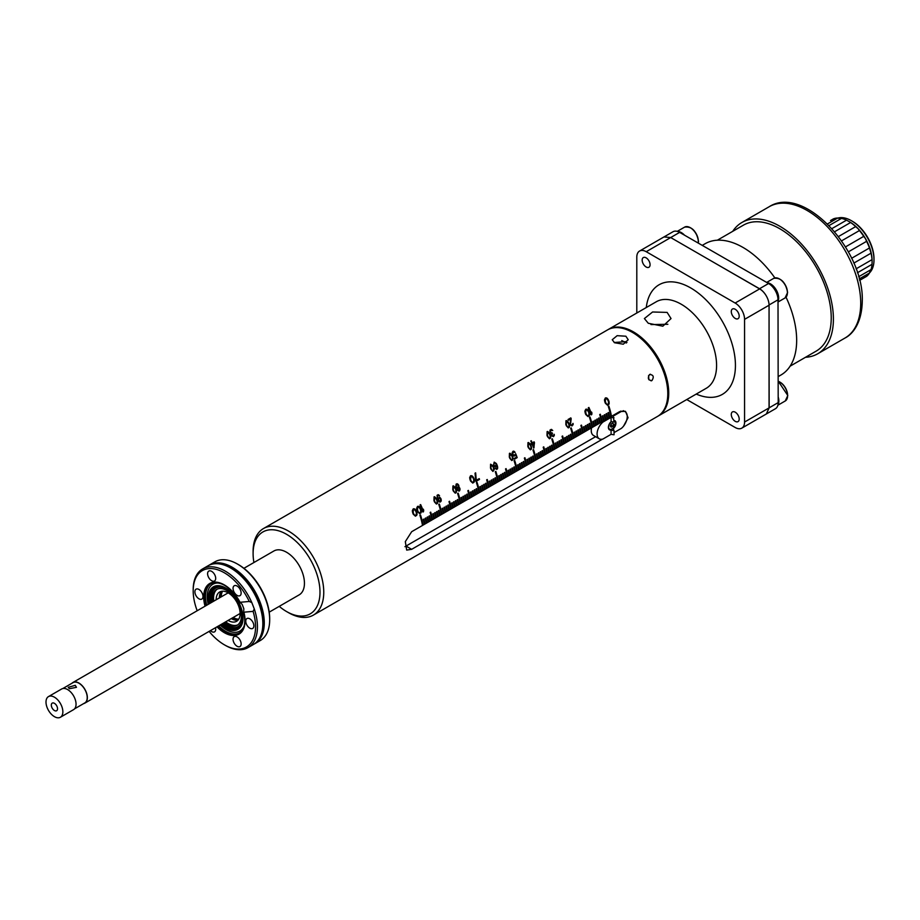 <?xml version="1.0" encoding="UTF-8"?>
<svg xmlns="http://www.w3.org/2000/svg" width="920" height="920" viewBox="0 0 920 920"><rect width="100%" height="100%" fill="white"/><g stroke="black" fill="none" stroke-linecap="round" stroke-linejoin="round"><path stroke-width="1.38" d="M494.143 468.981L494.212 469.66L493.982 468.993M667.793 393.599L667.793 392.506A48.622 28.071 -120 0 0 633.408 332.959L632.466 332.407A49.956 28.842 60 0 1 667.793 393.599A49.956 28.842 60 0 1 657.443 416.472L313.409 615.089A49.956 28.842 -120 0 0 316.457 563.178A49.956 28.842 -120 0 0 270.767 526.297A49.956 28.842 60 0 0 263.453 528.563A49.956 28.842 60 0 0 253.103 551.436L253.103 553.61A47.3 27.301 -120 0 0 253.92 562.522M625.865 336.214L628.21 339.744L623.288 344.195L614.56 342.746L612.226 339.744L617.147 335.673L625.865 336.214M313.409 615.089A49.956 28.842 -120 0 1 306.096 617.355A49.956 28.842 60 0 1 288.431 612.616L286.545 611.535A47.3 27.301 -120 0 0 303.266 616.009A47.3 27.301 60 0 0 315.514 570.331A47.3 27.301 60 0 0 269.825 529.816A47.3 27.301 -120 0 0 253.103 553.61M602.462 439.162L411.666 549.32L406.686 550.091L405.317 541.639L411.666 531.702L422.498 525.447A49.956 28.842 -120 0 0 419.911 515.246L420.474 514.924A49.956 28.842 60 0 1 423.062 525.113L424.384 524.354A49.956 28.842 -120 0 0 423.327 519.397L423.89 519.064A49.956 28.842 60 0 1 424.948 524.032L426.27 523.261A49.956 28.842 -120 0 0 425.212 518.305L425.776 517.983A49.956 28.842 60 0 1 426.834 522.939L428.145 522.18A49.956 28.842 -120 0 0 427.098 517.224L427.662 516.89A49.956 28.842 60 0 1 428.72 521.858L430.031 521.088A49.956 28.842 -120 0 0 428.973 516.131L429.548 515.809A49.956 28.842 60 0 1 430.594 520.766L431.917 520.007A49.956 28.842 -120 0 0 430.157 512.463L430.721 512.141A49.956 28.842 60 0 1 432.48 519.673L433.803 518.914A49.956 28.842 -120 0 0 432.745 513.958L433.308 513.625A49.956 28.842 60 0 1 434.366 518.592L435.689 517.833A49.956 28.842 -120 0 0 434.631 512.865L435.194 512.543A49.956 28.842 60 0 1 436.252 517.5L437.575 516.741A49.956 28.842 -120 0 0 436.517 511.784L437.08 511.451A49.956 28.842 60 0 1 438.138 516.419L439.449 515.648A49.956 28.842 -120 0 0 438.403 510.692L438.966 510.37A49.956 28.842 60 0 1 440.024 515.327L441.335 514.567A49.956 28.842 -120 0 0 438.748 504.367L439.311 504.045A49.956 28.842 60 0 1 441.899 514.234L443.221 513.475A49.956 28.842 -120 0 0 442.163 508.518L442.727 508.185A49.956 28.842 60 0 1 443.785 513.153L445.107 512.394A49.956 28.842 -120 0 0 444.049 507.426L444.613 507.104A49.956 28.842 60 0 1 445.671 512.06L446.993 511.301A49.956 28.842 -120 0 0 445.935 506.345L446.499 506.011A49.956 28.842 60 0 1 447.557 510.979L448.879 510.209A49.956 28.842 -120 0 0 447.822 505.252L448.385 504.93A49.956 28.842 60 0 1 449.443 509.887L450.754 509.128A49.956 28.842 -120 0 0 449.006 501.584L449.569 501.262A49.956 28.842 60 0 1 451.329 508.794L452.64 508.035A49.956 28.842 -120 0 0 451.582 503.079L452.157 502.757A49.956 28.842 60 0 1 453.203 507.713L454.526 506.954A49.956 28.842 -120 0 0 453.468 501.986L454.031 501.664A49.956 28.842 60 0 1 455.089 506.621L456.412 505.862A49.956 28.842 -120 0 0 455.354 500.905L455.917 500.572A49.956 28.842 60 0 1 456.975 505.54L458.298 504.769A49.956 28.842 -120 0 0 457.24 499.813L457.803 499.491A49.956 28.842 60 0 1 458.861 504.447L460.184 503.688A49.956 28.842 -120 0 0 457.596 493.488L458.16 493.166A49.956 28.842 60 0 1 460.747 503.366L462.058 502.596A49.956 28.842 -120 0 0 461.012 497.639L461.575 497.317A49.956 28.842 60 0 1 462.633 502.274L463.944 501.515A49.956 28.842 -120 0 0 462.886 496.547L463.461 496.225A49.956 28.842 60 0 1 464.508 501.181L465.83 500.422A49.956 28.842 -120 0 0 464.772 495.466L465.336 495.132A49.956 28.842 60 0 1 466.394 500.1L467.716 499.341A49.956 28.842 -120 0 0 466.659 494.373L467.222 494.051A49.956 28.842 60 0 1 468.28 499.008L469.602 498.249A49.956 28.842 -120 0 0 467.843 490.705L468.406 490.383A49.956 28.842 60 0 1 470.166 497.927L471.488 497.156A49.956 28.842 -120 0 0 470.43 492.2L470.994 491.878A49.956 28.842 60 0 1 472.052 496.834L473.363 496.075A49.956 28.842 -120 0 0 472.316 491.107L472.88 490.785A49.956 28.842 60 0 1 473.938 495.742L475.249 494.983A49.956 28.842 -120 0 0 474.191 490.026L474.766 489.693A49.956 28.842 60 0 1 475.812 494.661L477.135 493.902A49.956 28.842 -120 0 0 476.077 488.934L476.64 488.612A49.956 28.842 60 0 1 477.698 493.568L479.021 492.809A49.956 28.842 -120 0 0 476.433 482.609L476.997 482.287A49.956 28.842 60 0 1 479.584 492.487L480.907 491.717A49.956 28.842 -120 0 0 479.849 486.76L480.412 486.438A49.956 28.842 60 0 1 481.47 491.395L482.793 490.636A49.956 28.842 -120 0 0 481.735 485.668L482.298 485.346A49.956 28.842 60 0 1 483.356 490.303L484.667 489.543A49.956 28.842 -120 0 0 483.621 484.587L484.184 484.265A49.956 28.842 60 0 1 485.242 489.221L486.553 488.462A49.956 28.842 -120 0 0 485.495 483.494L486.07 483.172A49.956 28.842 60 0 1 487.117 488.129L488.44 487.37A49.956 28.842 -120 0 0 486.68 479.826L487.243 479.504A49.956 28.842 60 0 1 489.003 487.048L490.325 486.277A49.956 28.842 -120 0 0 489.267 481.321L489.831 480.999A49.956 28.842 60 0 1 490.889 485.955L492.211 485.197A49.956 28.842 -120 0 0 491.153 480.24L491.717 479.906A49.956 28.842 60 0 1 492.775 484.874L494.097 484.104A49.956 28.842 -120 0 0 493.039 479.147L493.603 478.825A49.956 28.842 60 0 1 494.661 483.782L495.972 483.023A49.956 28.842 -120 0 0 494.925 478.055L495.489 477.733A49.956 28.842 60 0 1 496.547 482.69L497.858 481.93A49.956 28.842 -120 0 0 495.27 471.741L495.834 471.408A49.956 28.842 60 0 1 498.421 481.608L499.744 480.849A49.956 28.842 -120 0 0 498.686 475.881L499.249 475.559A49.956 28.842 60 0 1 500.307 480.516L501.63 479.757A49.956 28.842 -120 0 0 500.572 474.8L501.135 474.467A49.956 28.842 60 0 1 502.193 479.435L503.516 478.664A49.956 28.842 -120 0 0 502.458 473.708L503.022 473.386A49.956 28.842 60 0 1 504.079 478.342L505.402 477.584A49.956 28.842 -120 0 0 504.344 472.615L504.907 472.293A49.956 28.842 60 0 1 505.966 477.25L507.276 476.491A49.956 28.842 -120 0 0 505.528 468.947L506.092 468.625A49.956 28.842 60 0 1 507.851 476.169L509.162 475.41A49.956 28.842 -120 0 0 508.104 470.442L508.679 470.12A49.956 28.842 60 0 1 509.726 475.076L511.048 474.317A49.956 28.842 -120 0 0 509.99 469.361L510.554 469.027A49.956 28.842 60 0 1 511.612 473.995L512.934 473.225A49.956 28.842 -120 0 0 511.876 468.268L512.44 467.947A49.956 28.842 60 0 1 513.498 472.903L514.82 472.144A49.956 28.842 -120 0 0 513.762 467.176L514.326 466.854A49.956 28.842 60 0 1 515.384 471.81L516.707 471.051A49.956 28.842 -120 0 0 514.119 460.862L514.683 460.529A49.956 28.842 60 0 1 517.27 470.729L518.581 469.97A49.956 28.842 -120 0 0 517.534 465.002L518.098 464.68A49.956 28.842 60 0 1 519.156 469.637L520.467 468.878A49.956 28.842 -120 0 0 519.409 463.921L519.984 463.588A49.956 28.842 60 0 1 521.03 468.556L522.353 467.785A49.956 28.842 -120 0 0 521.295 462.829L521.858 462.507A49.956 28.842 60 0 1 522.916 467.463L524.239 466.704A49.956 28.842 -120 0 0 523.181 461.748L523.745 461.414A49.956 28.842 60 0 1 524.803 466.382L526.125 465.612A49.956 28.842 -120 0 0 524.365 458.079L524.929 457.746A49.956 28.842 60 0 1 526.688 465.29L528.011 464.531A49.956 28.842 -120 0 0 526.953 459.563L527.516 459.241A49.956 28.842 60 0 1 528.574 464.197L529.885 463.438A49.956 28.842 -120 0 0 528.839 458.482L529.403 458.148A49.956 28.842 60 0 1 530.46 463.116L531.771 462.357A49.956 28.842 -120 0 0 530.713 457.389L531.288 457.067A49.956 28.842 60 0 1 532.335 462.024L533.658 461.265A49.956 28.842 -120 0 0 532.599 456.308L533.163 455.975A49.956 28.842 60 0 1 534.221 460.943L535.543 460.172A49.956 28.842 -120 0 0 532.956 449.983L533.519 449.65A49.956 28.842 60 0 1 536.107 459.85L537.429 459.091A49.956 28.842 -120 0 0 536.371 454.123L536.935 453.801A49.956 28.842 60 0 1 537.993 458.758L539.316 457.999A49.956 28.842 -120 0 0 538.257 453.042L538.821 452.709A49.956 28.842 60 0 1 539.879 457.677L541.19 456.918A49.956 28.842 -120 0 0 540.143 451.95L540.707 451.628A49.956 28.842 60 0 1 541.765 456.584L543.076 455.825A49.956 28.842 -120 0 0 542.018 450.869L542.593 450.535A49.956 28.842 60 0 1 543.639 455.503L544.962 454.733A49.956 28.842 -120 0 0 543.202 447.2L543.766 446.867A49.956 28.842 60 0 1 545.525 454.411L546.848 453.652A49.956 28.842 -120 0 0 545.79 448.695L546.353 448.362A49.956 28.842 60 0 1 547.411 453.318L548.734 452.559A49.956 28.842 -120 0 0 547.676 447.603L548.24 447.281A49.956 28.842 60 0 1 549.297 452.237L550.62 451.478A49.956 28.842 -120 0 0 549.562 446.51L550.125 446.188A49.956 28.842 60 0 1 551.183 451.145L552.495 450.386A49.956 28.842 -120 0 0 551.448 445.429L552.011 445.096A49.956 28.842 60 0 1 553.069 450.064L554.38 449.305A49.956 28.842 -120 0 0 551.793 439.104L552.356 438.782A49.956 28.842 60 0 1 554.944 448.971L556.266 448.212A49.956 28.842 -120 0 0 555.208 443.256L555.772 442.922A49.956 28.842 60 0 1 556.83 447.89L558.153 447.12A49.956 28.842 -120 0 0 557.094 442.163L557.658 441.841A49.956 28.842 60 0 1 558.716 446.798L560.038 446.039A49.956 28.842 -120 0 0 558.98 441.071L559.544 440.749A49.956 28.842 60 0 1 560.602 445.705L561.924 444.947A49.956 28.842 -120 0 0 560.866 439.99L561.43 439.656A49.956 28.842 60 0 1 562.488 444.624L563.799 443.865A49.956 28.842 -120 0 0 562.039 436.322L562.615 435.988A49.956 28.842 60 0 1 564.374 443.532L565.685 442.773A49.956 28.842 -120 0 0 564.627 437.816L565.202 437.483A49.956 28.842 60 0 1 566.248 442.451L567.571 441.68A49.956 28.842 -120 0 0 566.513 436.724L567.077 436.402A49.956 28.842 60 0 1 568.134 441.358L569.457 440.599A49.956 28.842 -120 0 0 568.399 435.631L568.962 435.309A49.956 28.842 60 0 1 570.02 440.266L571.343 439.507A49.956 28.842 -120 0 0 570.285 434.55L570.848 434.217A49.956 28.842 60 0 1 571.906 439.185L573.229 438.426A49.956 28.842 -120 0 0 570.641 428.225L571.205 427.903A49.956 28.842 60 0 1 573.792 438.092L575.103 437.334A49.956 28.842 -120 0 0 574.057 432.377L574.62 432.043A49.956 28.842 60 0 1 575.678 437.011L576.99 436.241A49.956 28.842 -120 0 0 575.931 431.284L576.506 430.962A49.956 28.842 60 0 1 577.553 435.919L578.875 435.16A49.956 28.842 -120 0 0 577.817 430.203L578.381 429.87A49.956 28.842 60 0 1 579.439 434.827L580.761 434.067A49.956 28.842 -120 0 0 579.703 429.111L580.267 428.789A49.956 28.842 60 0 1 581.325 433.745L582.647 432.986A49.956 28.842 -120 0 0 580.888 425.442L581.452 425.12A49.956 28.842 60 0 1 583.211 432.653L584.534 431.894A49.956 28.842 -120 0 0 583.476 426.937L584.039 426.604A49.956 28.842 60 0 1 585.097 431.572L586.408 430.813A49.956 28.842 -120 0 0 585.361 425.845L585.925 425.523A49.956 28.842 60 0 1 586.971 430.479L588.294 429.72A49.956 28.842 -120 0 0 587.236 424.764L587.811 424.43A49.956 28.842 60 0 1 588.857 429.398L590.18 428.628A49.956 28.842 -120 0 0 589.122 423.671L589.685 423.349A49.956 28.842 60 0 1 590.744 428.306L592.066 427.547A49.956 28.842 -120 0 0 589.478 417.346L590.042 417.024A49.956 28.842 60 0 1 592.63 427.213L593.952 426.454A49.956 28.842 -120 0 0 592.894 421.498L593.457 421.164A49.956 28.842 60 0 1 594.515 426.132L595.838 425.373A49.956 28.842 -120 0 0 594.78 420.405L595.344 420.084A49.956 28.842 60 0 1 596.401 425.04L597.712 424.281A49.956 28.842 -120 0 0 596.666 419.324L597.23 418.991A49.956 28.842 60 0 1 598.276 423.959L599.598 423.188A49.956 28.842 -120 0 0 598.54 418.232L599.115 417.91A49.956 28.842 60 0 1 600.162 422.866L601.484 422.107A49.956 28.842 -120 0 0 599.725 414.563L600.288 414.241A49.956 28.842 60 0 1 602.048 421.774L603.37 421.015A49.956 28.842 -120 0 0 602.312 416.058L602.876 415.736A49.956 28.842 60 0 1 603.934 420.693L605.256 419.934A49.956 28.842 -120 0 0 604.198 414.966L604.762 414.644A49.956 28.842 60 0 1 605.82 419.6L607.131 418.841A49.956 28.842 -120 0 0 606.084 413.885L606.648 413.551A49.956 28.842 60 0 1 607.706 418.519L609.017 417.749A49.956 28.842 -120 0 0 607.97 412.792L608.534 412.47A49.956 28.842 60 0 1 609.581 417.427L610.903 416.668A49.956 28.842 -120 0 0 608.315 406.467L608.879 406.145A49.956 28.842 60 0 1 611.466 416.346L619.666 411.608L625.485 411.32L628.049 417.703L623.61 426.052M609.212 403.259L608.959 402.063L609.074 403.868L607.568 405.272L605.394 403.293A49.956 28.842 -120 0 0 604.842 401.936L604.452 399.866L605.325 397.969L607.2 398.279L608.384 399.889A49.956 28.842 60 0 1 608.925 401.258L609.12 402.051M588.892 407.468A49.956 28.842 60 0 1 591.341 413.39L591.548 412.022A49.956 28.842 60 0 1 591.985 413.206L591.181 414.909A49.956 28.842 -120 0 0 588.294 407.801L588.892 407.468M589.639 414.563L589.375 413.367L589.501 415.173L587.983 416.576L585.822 414.598A49.956 28.842 -120 0 0 585.269 413.241L584.867 411.171L585.752 409.273L587.615 409.584L588.8 411.194A49.956 28.842 60 0 1 589.352 412.562L589.547 413.356M570.411 423.775L571.182 418.68L570.584 423.763M570.653 424.442A49.956 28.842 60 0 1 570.768 424.741L572.194 424.994L573.045 423.43L572.056 425.948L570.297 425.017A49.956 28.842 -120 0 0 570.181 424.718L570.549 419.037L568.353 420.313A49.956 28.842 -120 0 0 567.996 419.52L570.825 417.887A49.956 28.842 60 0 1 571.182 418.68M569.572 426.144L569.25 424.994L569.491 426.719L568.318 427.926L566.386 425.822A49.956 28.842 -120 0 0 565.834 424.465L565.961 420.704M566.352 420.624L568.261 422.107L566.501 420.589M568.261 422.107L568.663 422.832A49.956 28.842 60 0 1 569.204 424.189L569.422 424.982M550.723 437.023L550.413 435.873L550.654 437.598L549.47 438.805L547.538 436.701A49.956 28.842 -120 0 0 546.986 435.332L547.112 431.584M547.503 431.503L549.412 432.986L547.664 431.468M549.412 432.986L549.815 433.711A49.956 28.842 60 0 1 550.367 435.068L550.574 435.85M550.01 430.1L549.93 432.112A49.956 28.842 -120 0 1 550.194 432.733L551.379 433.734L551.413 435.551A49.956 28.842 -120 0 1 551.528 435.85L553.529 436.643L554.197 434.309L553.346 435.873L551.919 435.62A49.956 28.842 60 0 0 551.816 435.321L552.448 433.492A49.956 28.842 60 0 0 552.207 432.894L550.585 432.503A49.956 28.842 60 0 0 550.321 431.894L550.689 430.502L552.747 430.491L551.275 429.375L550.01 430.1M531.576 448.086L531.254 446.924L531.495 448.661L530.322 449.868L528.39 447.752A49.956 28.842 -120 0 0 527.838 446.395L527.965 442.635M528.356 442.566L530.265 444.049L528.505 442.52M530.265 444.049L530.667 444.762A49.956 28.842 60 0 1 531.208 446.119L531.426 446.913M533.669 448.109A49.956 28.842 -120 0 0 532.139 444.095L531.357 444.555A49.956 28.842 -120 0 0 530.966 443.635L531.748 443.187A49.956 28.842 -120 0 0 530.794 441.002L531.254 440.737A49.956 28.842 60 0 1 532.22 442.911L534.106 441.83A49.956 28.842 60 0 1 534.497 442.738L533.669 448.109M517.178 457.631L514.51 459.172A49.956 28.842 -120 0 0 514.257 458.436L516.534 457.125A49.956 28.842 -120 0 0 515.625 454.756L514.153 456.159L512.635 454.791A49.956 28.842 -120 0 0 512.371 454.181L512.153 452.559L513.13 451.202L515.131 452.398L513.015 452.26L512.831 454.112A49.956 28.842 60 0 1 512.969 454.411L514.314 455.331L515.717 453.767A49.956 28.842 60 0 1 517.178 457.631L517.017 457.631A49.691 28.692 -120 0 0 515.579 453.847M513.049 458.781L512.727 457.619L512.969 459.356L511.796 460.563L509.864 458.447A49.956 28.842 -120 0 0 509.312 457.091L509.438 453.33M509.829 453.261L511.738 454.744L509.979 453.215M511.738 454.744L512.141 455.457A49.956 28.842 60 0 1 512.681 456.815L512.9 457.608M490.59 464.22L492.89 465.623L490.59 464.209L490.463 467.969A49.956 28.842 -120 0 1 491.015 469.326L492.947 471.442L494.212 469.66M492.89 465.623L493.292 466.336A49.956 28.842 60 0 1 493.844 467.693L494.051 468.487M494.166 462.15L496.282 463.473L494.201 462.127L493.534 465.06A49.956 28.842 -120 0 1 493.856 465.819L495.316 467.026L496.731 465.474A49.956 28.842 -120 0 1 496.846 465.784L497.087 468.176L495.086 468.429L496.777 469.407L497.662 468.188L497.398 466.659L497.685 467.475M496.282 463.473L496.811 464.496A49.956 28.842 60 0 1 497.237 465.554L497.57 466.647M476.296 480.355L475.64 472.845L475.053 473.19L475.709 480.688A49.956 28.842 -120 0 1 475.973 481.424L479.504 479.377A49.956 28.842 60 0 0 479.239 478.653L476.134 480.355L475.49 472.891M474.421 481.079L474.168 479.883L474.294 481.689L472.776 483.092L470.603 481.114A49.956 28.842 -120 0 0 470.062 479.757L469.66 477.687L470.534 475.789L472.409 476.1L473.593 477.71A49.956 28.842 60 0 1 474.145 479.078L474.329 479.872M417.07 514.188L416.817 513.003L416.933 514.797L415.426 516.2L413.252 514.222A49.956 28.842 -120 0 0 412.7 512.865L412.309 510.796L413.183 508.909L415.058 509.208L416.231 510.83A49.956 28.842 60 0 1 416.783 512.187L416.978 512.992M421.383 511.704L421.13 510.508L421.256 512.313L419.738 513.705L417.577 511.738A49.956 28.842 -120 0 0 417.024 510.37L416.622 508.3L417.496 506.414L419.37 506.713L420.555 508.334A49.956 28.842 60 0 1 421.107 509.691L421.291 510.496M420.635 504.597A49.956 28.842 60 0 1 423.096 510.531L423.303 509.162A49.956 28.842 60 0 1 423.74 510.335L422.935 512.037A49.956 28.842 -120 0 0 420.049 504.942L420.635 504.597M437.69 502.285L437.368 501.135L437.609 502.86L436.425 504.068L434.493 501.963A49.956 28.842 -120 0 0 433.952 500.606L434.067 496.846M434.459 496.765L436.218 498.284L434.619 496.731M436.367 498.249L436.77 498.973A49.956 28.842 60 0 1 437.322 500.33L437.529 501.124M438.426 495.523L439.553 495.845L438.15 494.695L437.046 495.328L437.46 498.755A49.956 28.842 -120 0 1 437.885 499.813L439.254 501.917L440.254 502.044L441.117 499.226A49.956 28.842 60 0 0 440.898 498.64L439.38 497.283L437.978 498.835A49.956 28.842 60 0 0 437.851 498.536L437.379 496.512L438.426 495.523M456.527 491.418L456.205 490.256L456.447 491.993L455.273 493.2L453.341 491.084A49.956 28.842 -120 0 0 452.789 489.727L452.916 485.967M453.307 485.886L455.216 487.37L453.456 485.852M455.216 487.37L455.618 488.094A49.956 28.842 60 0 1 456.159 489.451L456.377 490.245M459.77 488.106L458.746 487.22L458.815 485.484A49.956 28.842 60 0 0 458.62 485.024L457.067 483.77L456.136 484.104L455.791 486.657A49.956 28.842 -120 0 1 455.986 487.117L457.183 488.129L457.102 489.647A49.956 28.842 -120 0 1 457.274 490.084L459.091 491.165L459.942 488.543A49.956 28.842 60 0 0 459.77 488.106L459.379 487.588M649.566 374.509C653.453 374.773 654.246 376.797 651.923 380.581C648.174 380.305 647.393 378.281 649.566 374.509L650.452 374.233M651.923 380.581L651.049 380.868M648.922 379.764L648.554 375.613M626.957 342.47L625.865 341.653L614.169 342.504M633.408 332.959L632.466 332.407A49.956 28.842 -120 0 0 607.487 329.935L263.453 528.563M279.231 606.372A47.3 27.301 -120 0 0 286.545 611.535M269.215 612.145L299.207 594.837A25.311 14.617 -120 0 0 300.748 568.537A25.311 14.617 -120 0 0 277.598 549.849A25.311 14.617 -120 0 0 273.895 550.988L243.903 568.307M209.449 564.972A45.425 26.231 -120 0 1 216.096 562.925A45.425 26.231 60 0 1 257.646 596.447A45.425 26.231 60 0 1 254.874 643.655L260.279 640.538A45.425 26.231 -120 0 0 269.686 619.746L269.686 618.654A44.102 25.461 -120 0 0 238.51 564.65L237.567 564.109A45.425 26.231 -120 0 0 221.501 559.797A45.425 26.231 60 0 0 214.843 561.855L209.449 564.972A45.425 26.231 -120 0 0 208.736 565.409M269.686 619.746A45.425 26.231 -120 0 0 237.567 564.109M254.874 643.655A45.425 26.231 60 0 1 254.138 644.057M202.607 568.928A45.425 26.231 -120 0 1 209.254 566.87A45.425 26.231 60 0 1 251.827 602.611L254.288 608.959A45.425 26.231 60 0 1 248.032 647.611L253.437 644.494A45.425 26.231 -120 0 0 262.085 615.273A45.425 26.231 -120 0 0 237.636 572.918A45.425 26.231 -120 0 0 214.659 563.753A45.425 26.231 -120 0 0 208 565.8L202.607 568.928A45.425 26.231 -120 0 0 193.189 589.72L193.189 590.812A44.102 25.461 60 0 1 214.463 568.951A44.102 25.461 60 0 1 249.251 601.461L240.051 602.289L242.144 604.359L243.834 608.718L243.719 610.972M248.032 647.611A45.425 26.231 60 0 1 241.373 649.669A45.425 26.231 -120 0 1 225.319 645.357L224.376 644.817A44.102 25.461 60 0 1 209.105 631.396M254.288 608.959L253.092 611.374L243.903 612.191A29.256 16.893 -120 0 1 238.786 634.271A29.256 16.893 -120 0 1 216.982 626.853M205.056 606.199A29.256 16.893 -120 0 1 214.015 582.153A29.256 16.893 -120 0 1 240.051 602.289L240.591 602.922M251.827 602.611L249.251 601.461M253.092 611.374A44.102 25.461 60 0 1 224.376 644.817M197.19 610.742A44.102 25.461 60 0 1 193.189 590.812M202.986 596.47A5.727 3.312 -120 0 0 200.491 590.697A5.727 3.312 -120 0 0 196.075 589.168A5.727 3.312 -120 0 0 194.89 591.79A5.727 3.312 -120 0 0 197.386 597.551A5.727 3.312 -120 0 0 201.802 599.092A5.727 3.312 -120 0 0 202.986 596.47M210.415 630.637A5.727 3.312 -120 0 0 214.521 631.867A5.727 3.312 -120 0 0 215.51 627.693M235.071 636.364A5.727 3.312 -120 0 0 234.232 636.629A5.727 3.312 -120 0 0 233.875 642.585A5.727 3.312 -120 0 0 239.119 646.806A5.727 3.312 -120 0 0 239.959 646.553A5.727 3.312 -120 0 0 240.304 640.596A5.727 3.312 -120 0 0 235.071 636.364M245.755 621.161A5.727 3.312 -120 0 0 248.262 626.922A5.727 3.312 -120 0 0 252.678 628.452A5.727 3.312 -120 0 0 253.862 625.83A5.727 3.312 -120 0 0 251.355 620.068A5.727 3.312 -120 0 0 246.939 618.539A5.727 3.312 -120 0 0 245.755 621.161M235.071 593.595A5.727 3.312 -120 0 0 239.959 595.677A5.727 3.312 -120 0 0 239.119 587.834A5.727 3.312 -120 0 0 234.232 585.752A5.727 3.312 -120 0 0 235.071 593.595M213.681 581.256A5.727 3.312 -120 0 0 214.521 580.991A5.727 3.312 -120 0 0 214.866 575.046A5.727 3.312 -120 0 0 209.633 570.814A5.727 3.312 -120 0 0 208.794 571.067A5.727 3.312 -120 0 0 208.437 577.024A5.727 3.312 -120 0 0 213.681 581.256M224.353 622.587A20.654 11.925 -120 0 0 234.128 626.209A20.654 11.925 -120 0 0 237.153 625.278A20.654 11.925 -120 0 0 238.406 603.819A20.654 11.925 -120 0 0 219.523 588.582A20.654 11.925 -120 0 0 216.499 589.513A20.654 11.925 -120 0 0 212.428 601.933M237.785 624.864A20.654 11.925 60 0 1 235.439 625.45A20.654 11.925 60 0 1 225.676 621.828M213.75 601.174A20.654 11.925 60 0 1 217.177 589.168M228.091 620.436A16.928 9.775 -120 0 0 234.128 622.069A16.928 9.775 -120 0 0 236.612 621.299A16.928 9.775 -120 0 0 237.636 603.704A16.928 9.775 -120 0 0 222.157 591.203A16.928 9.775 -120 0 0 219.673 591.974A16.928 9.775 -120 0 0 216.165 599.782M238.061 620.115A16.928 9.775 60 0 1 237.337 620.218A16.928 9.775 60 0 1 231.299 618.585M219.374 597.931A16.928 9.775 60 0 1 221.433 591.307M238.177 619.965A17.848 10.304 60 0 1 232.553 617.86M220.627 597.206A17.848 10.304 60 0 1 221.617 591.272M222.605 591.181A16.928 9.775 -120 0 0 221.26 596.838M233.174 617.492A16.928 9.775 -120 0 0 238.763 619.148M404.938 546.687L595.619 436.678M611.466 416.346L610.869 416.461M422.464 525.24L423.062 525.113M424.948 524.032L424.35 524.147M426.834 522.939L426.236 523.066M428.72 521.858L428.11 521.973M430.594 520.766L429.996 520.892M432.48 519.673L431.882 519.8M434.366 518.592L433.768 518.719M436.252 517.5L435.654 517.626M438.138 516.419L437.541 516.534M440.024 515.327L439.415 515.453M441.899 514.234L441.301 514.36M443.785 513.153L443.187 513.279M445.671 512.06L445.073 512.187M447.557 510.979L446.959 511.094M449.443 509.887L448.845 510.013M451.329 508.794L450.719 508.921M453.203 507.713L452.605 507.84M455.089 506.621L454.491 506.747M456.975 505.54L456.377 505.655M458.861 504.447L458.263 504.574M460.747 503.366L460.149 503.481M462.633 502.274L462.024 502.4M464.508 501.181L463.91 501.308M466.394 500.1L465.796 500.227M468.28 499.008L467.682 499.134M470.166 497.927L469.568 498.042M472.052 496.834L471.454 496.961M473.938 495.742L473.328 495.868M475.812 494.661L475.214 494.787M477.698 493.568L477.1 493.695M479.584 492.487L478.986 492.602M481.47 491.395L480.872 491.522M483.356 490.303L482.758 490.429M485.242 489.221L484.633 489.348M487.117 488.129L486.519 488.255M489.003 487.048L488.405 487.163M490.889 485.955L490.291 486.082M492.775 484.874L492.177 484.989M494.661 483.782L494.063 483.909M496.547 482.69L495.937 482.816M498.421 481.608L497.823 481.735M500.307 480.516L499.709 480.642M502.193 479.435L501.595 479.55M504.079 478.342L503.481 478.469M505.966 477.25L505.356 477.376M507.851 476.169L507.242 476.296M509.726 475.076L509.128 475.203M511.612 473.995L511.014 474.11M513.498 472.903L512.9 473.029M515.384 471.81L514.786 471.937M517.27 470.729L516.66 470.856M519.156 469.637L518.547 469.763M521.03 468.556L520.433 468.671M522.916 467.463L522.318 467.59M524.803 466.382L524.204 466.497M526.688 465.29L526.091 465.416M528.574 464.197L527.965 464.324M530.46 463.116L529.851 463.243M532.335 462.024L531.737 462.15M534.221 460.943L533.623 461.058M536.107 459.85L535.509 459.977M537.993 458.758L537.395 458.884M539.879 457.677L539.269 457.803M541.765 456.584L541.155 456.711M543.639 455.503L543.041 455.618M545.525 454.411L544.928 454.537M547.411 453.318L546.813 453.445M549.297 452.237L548.699 452.364M551.183 451.145L550.574 451.272M553.069 450.064L552.46 450.179M554.944 448.971L554.346 449.098M556.83 447.89L556.232 448.005M558.716 446.798L558.118 446.924M560.602 445.705L560.004 445.832M562.488 444.624L561.878 444.751M564.374 443.532L563.764 443.659M566.248 442.451L565.65 442.566M568.134 441.358L567.536 441.485M570.02 440.266L569.422 440.392M571.906 439.185L571.308 439.311M573.792 438.092L573.183 438.219M575.678 437.011L575.069 437.126M577.553 435.919L576.955 436.046M579.439 434.827L578.841 434.953M581.325 433.745L580.727 433.872M583.211 432.653L582.613 432.779M585.097 431.572L584.487 431.687M586.971 430.479L586.373 430.606M588.857 429.398L588.259 429.513M590.744 428.306L590.145 428.433M592.63 427.213L592.031 427.34M594.515 426.132L593.918 426.259M596.401 425.04L595.792 425.166M598.276 423.959L597.678 424.074M600.162 422.866L599.564 422.993M602.048 421.774L601.45 421.9M603.934 420.693L603.336 420.819M605.82 419.6L605.222 419.727M607.706 418.519L607.096 418.634M609.581 417.427L608.982 417.553M611.282 416.231A49.691 28.692 -120 0 0 608.741 406.226M422.866 525.009A49.691 28.692 -120 0 0 420.336 515.004M424.752 523.917A49.691 28.692 -120 0 0 423.74 519.156M426.638 522.824A49.691 28.692 -120 0 0 425.626 518.063M428.524 521.743A49.691 28.692 -120 0 0 427.512 516.982M430.41 520.651A49.691 28.692 -120 0 0 429.398 515.89M432.285 519.57A49.691 28.692 -120 0 0 430.583 512.221M434.171 518.477A49.691 28.692 -120 0 0 433.159 513.716M436.057 517.385A49.691 28.692 -120 0 0 435.045 512.624M437.943 516.304A49.691 28.692 -120 0 0 436.931 511.543M439.829 515.212A49.691 28.692 -120 0 0 438.817 510.45M441.715 514.13A49.691 28.692 -120 0 0 439.173 504.125M443.589 513.038A49.691 28.692 -120 0 0 442.589 508.277M445.475 511.957A49.691 28.692 -120 0 0 444.463 507.184M447.361 510.864A49.691 28.692 -120 0 0 446.349 506.103M449.247 509.772A49.691 28.692 -120 0 0 448.235 505.011M451.133 508.691A49.691 28.692 -120 0 0 449.42 501.342M453.019 507.598A49.691 28.692 -120 0 0 452.007 502.837M454.894 506.517A49.691 28.692 -120 0 0 453.893 501.745M456.78 505.425A49.691 28.692 -120 0 0 455.768 500.664M458.666 504.332A49.691 28.692 -120 0 0 457.654 499.572M460.552 503.251A49.691 28.692 -120 0 0 458.01 493.246M462.438 502.159A49.691 28.692 -120 0 0 461.426 497.398M464.324 501.078A49.691 28.692 -120 0 0 463.312 496.305M466.198 499.985A49.691 28.692 -120 0 0 465.198 495.224M468.084 498.893A49.691 28.692 -120 0 0 467.072 494.132M469.97 497.812A49.691 28.692 -120 0 0 468.257 490.463M471.856 496.719A49.691 28.692 -120 0 0 470.844 491.958M473.742 495.638A49.691 28.692 -120 0 0 472.73 490.877M475.628 494.546A49.691 28.692 -120 0 0 474.616 489.785M477.503 493.465A49.691 28.692 -120 0 0 476.502 488.692M479.389 492.372A49.691 28.692 -120 0 0 476.859 482.367M481.275 491.28A49.691 28.692 -120 0 0 480.263 486.519M483.161 490.199A49.691 28.692 -120 0 0 482.149 485.438M485.047 489.106A49.691 28.692 -120 0 0 484.035 484.345M486.933 488.025A49.691 28.692 -120 0 0 485.921 483.253M488.807 486.933A49.691 28.692 -120 0 0 487.105 479.584M490.693 485.841A49.691 28.692 -120 0 0 489.681 481.079M492.579 484.759A49.691 28.692 -120 0 0 491.567 479.998M494.466 483.667A49.691 28.692 -120 0 0 493.453 478.906M496.351 482.586A49.691 28.692 -120 0 0 495.339 477.813M498.237 481.493A49.691 28.692 -120 0 0 495.696 471.488M500.112 480.401A49.691 28.692 -120 0 0 499.111 475.64M501.998 479.32A49.691 28.692 -120 0 0 500.986 474.559M503.884 478.227A49.691 28.692 -120 0 0 502.872 473.466M505.77 477.147A49.691 28.692 -120 0 0 504.758 472.385M507.656 476.054A49.691 28.692 -120 0 0 505.942 468.705M509.542 474.973A49.691 28.692 -120 0 0 508.53 470.2M511.416 473.88A49.691 28.692 -120 0 0 510.416 469.119M513.303 472.788A49.691 28.692 -120 0 0 512.29 468.027M515.188 471.707A49.691 28.692 -120 0 0 514.177 466.946M517.074 470.614A49.691 28.692 -120 0 0 514.533 460.609M518.96 469.534A49.691 28.692 -120 0 0 517.948 464.761M520.846 468.441A49.691 28.692 -120 0 0 519.834 463.68M522.721 467.348A49.691 28.692 -120 0 0 521.709 462.587M524.607 466.267A49.691 28.692 -120 0 0 523.595 461.506M526.493 465.175A49.691 28.692 -120 0 0 524.779 457.826M528.379 464.094A49.691 28.692 -120 0 0 527.367 459.322M530.265 463.001A49.691 28.692 -120 0 0 529.253 458.24M532.151 461.909A49.691 28.692 -120 0 0 531.139 457.148M534.025 460.828A49.691 28.692 -120 0 0 533.014 456.067M535.911 459.735A49.691 28.692 -120 0 0 533.381 449.73M537.797 458.654A49.691 28.692 -120 0 0 536.785 453.893M539.683 457.562A49.691 28.692 -120 0 0 538.672 452.801M541.569 456.481A49.691 28.692 -120 0 0 540.558 451.709M543.455 455.388A49.691 28.692 -120 0 0 542.443 450.627M545.33 454.296A49.691 28.692 -120 0 0 543.628 446.959M547.216 453.215A49.691 28.692 -120 0 0 546.204 448.454M549.102 452.122A49.691 28.692 -120 0 0 548.09 447.361M550.988 451.041A49.691 28.692 -120 0 0 549.976 446.269M552.874 449.949A49.691 28.692 -120 0 0 551.862 445.188M554.76 448.856A49.691 28.692 -120 0 0 552.218 438.863M556.634 447.775A49.691 28.692 -120 0 0 555.622 443.014M558.52 446.683A49.691 28.692 -120 0 0 557.509 441.922M560.406 445.602A49.691 28.692 -120 0 0 559.394 440.829M562.292 444.509A49.691 28.692 -120 0 0 561.28 439.748M564.178 443.428A49.691 28.692 -120 0 0 562.465 436.08M566.064 442.336A49.691 28.692 -120 0 0 565.053 437.575M567.939 441.243A49.691 28.692 -120 0 0 566.927 436.482M569.825 440.162A49.691 28.692 -120 0 0 568.813 435.401M571.711 439.07A49.691 28.692 -120 0 0 570.699 434.309M573.597 437.989A49.691 28.692 -120 0 0 571.055 427.984M575.483 436.897A49.691 28.692 -120 0 0 574.471 432.135M577.369 435.804A49.691 28.692 -120 0 0 576.357 431.043M579.243 434.723A49.691 28.692 -120 0 0 578.231 429.962M581.129 433.63A49.691 28.692 -120 0 0 580.117 428.869M583.015 432.549A49.691 28.692 -120 0 0 581.302 425.201M584.901 431.457A49.691 28.692 -120 0 0 583.889 426.696M586.787 430.364A49.691 28.692 -120 0 0 585.775 425.603M588.673 429.284A49.691 28.692 -120 0 0 587.661 424.522M590.548 428.191A49.691 28.692 -120 0 0 589.536 423.43M592.434 427.11A49.691 28.692 -120 0 0 589.904 417.105M594.32 426.017A49.691 28.692 -120 0 0 593.308 421.256M596.206 424.936A49.691 28.692 -120 0 0 595.194 420.164M598.092 423.844A49.691 28.692 -120 0 0 597.08 419.083M599.978 422.751A49.691 28.692 -120 0 0 598.966 417.99M601.852 421.671A49.691 28.692 -120 0 0 600.15 414.322M603.738 420.578A49.691 28.692 -120 0 0 602.726 415.817M605.624 419.497A49.691 28.692 -120 0 0 604.612 414.724M607.51 418.404A49.691 28.692 -120 0 0 606.498 413.643M609.396 417.312A49.691 28.692 -120 0 0 608.384 412.551M650.981 324.565L667.862 324.288M607.959 329.671A49.956 28.842 60 0 1 608.431 329.394A49.956 28.842 60 0 1 633.408 331.867A49.956 28.842 60 0 1 666.045 375.889A49.956 28.842 60 0 1 658.386 415.921A49.956 28.842 60 0 1 657.915 416.185M648.289 323.276L644.391 318.561L652.567 311.995L667.126 312.397L671.036 318.561L662.837 326.197L648.289 323.276M636.801 313.018L636.801 257.14A13.317 7.694 60 0 1 639.561 251.045A13.317 7.694 60 0 1 646.219 251.7L735.149 303.036A13.317 7.694 60 0 1 744.567 319.355L744.567 422.038A13.317 7.694 60 0 1 741.807 428.145A13.317 7.694 60 0 1 735.149 427.478L686.757 399.544M646.127 257.841A5.6 3.231 -120 0 0 643.321 257.565A5.6 3.231 -120 0 0 642.47 262.05A5.6 3.231 -120 0 0 646.127 266.984A5.6 3.231 -120 0 0 648.922 267.26A5.6 3.231 -120 0 0 649.773 262.775A5.6 3.231 -120 0 0 646.127 257.841M735.241 412.194A5.6 3.231 -120 0 0 732.446 411.918A5.6 3.231 -120 0 0 731.584 416.403A5.6 3.231 -120 0 0 735.241 421.337A5.6 3.231 -120 0 0 738.035 421.613A5.6 3.231 -120 0 0 738.898 417.128A5.6 3.231 -120 0 0 735.241 412.194M735.241 309.292A5.6 3.231 -120 0 0 732.446 309.016A5.6 3.231 -120 0 0 731.584 313.501A5.6 3.231 -120 0 0 735.241 318.435A5.6 3.231 -120 0 0 738.035 318.711A5.6 3.231 -120 0 0 738.898 314.226A5.6 3.231 -120 0 0 735.241 309.292M741.807 428.145L766.36 413.966L769.062 407.905L769.062 356.511L769.154 407.824L766.36 413.966L775.433 408.721A13.317 7.694 -120 0 0 778.193 402.603L769.154 407.824M759.632 288.903A13.317 7.694 60 0 1 766.245 295.837A13.317 7.694 60 0 0 759.529 288.73L715.105 263.189L759.632 288.903L735.149 303.036M744.567 319.355L769.062 305.221L769.062 356.511M769.062 305.221A13.317 7.694 -120 0 0 766.245 295.837M646.219 251.7L670.714 237.555L715.105 263.189M670.714 237.555L663.998 236.934L673.003 231.736A13.317 7.694 -120 0 1 679.638 232.38L768.568 283.51A13.317 7.694 -120 0 1 778.009 299.805L778.193 402.603M778.147 376.625L780.965 375.003A75.808 43.769 -120 0 0 796.662 340.17A75.808 43.769 -120 0 0 786.036 297.183M774.858 277.897A75.808 43.769 -120 0 0 705.157 243.708L702.247 245.375M790.096 366.183L816.166 351.129A72.737 41.998 -120 0 0 831.231 317.71A72.737 41.998 -120 0 0 799.434 244.582A72.737 41.998 -120 0 0 743.429 225.147L717.358 240.2M732.757 231.299A75.808 43.769 60 0 1 741.899 222.49A75.808 43.769 60 0 1 800.262 242.742A75.808 43.769 60 0 1 833.405 318.952A75.808 43.769 60 0 1 817.696 353.786A75.808 43.769 60 0 1 805.506 357.293M869.503 272.883A31.97 18.457 60 0 0 873.977 260.935A31.97 18.457 -120 0 0 874 259.854A31.97 18.457 -120 0 0 873.977 258.761A31.97 18.457 -120 0 0 851.391 220.696A31.97 18.457 -120 0 0 837.856 218.074M851.391 220.696L852.334 221.237A30.636 17.687 -120 0 1 873.977 257.669L873.977 258.761M831.944 228.597L846.538 220.167L849.505 221.789A31.97 18.457 60 0 1 858.164 228.769A31.97 18.457 60 0 1 865.49 238.659A31.97 18.457 60 0 1 870.4 249.964A31.97 18.457 60 0 1 872.114 260.946L872.033 259.647A33.304 19.228 -120 0 0 871.021 253.184L869.469 247.974L851.644 258.267M872.033 259.635L856.094 268.847M853.829 263.108L871.021 253.184M857.44 272.745L872.033 264.316L872.114 260.946M872.033 264.316A33.304 19.228 -120 0 1 871.021 269.606L858.647 276.748M859.245 278.933L869.469 273.033L870.4 269.939M869.469 273.033A33.304 19.228 -120 0 1 866.594 276.345L859.613 280.37M848.378 251.85L866.582 241.339L865.49 238.659L863.719 236.371L845.503 246.893M869.469 247.974A33.304 19.228 -120 0 0 866.582 241.339M841.593 240.844L859.418 230.564L858.164 228.769L855.669 226.607L838.488 236.532M863.719 236.371A33.304 19.228 -120 0 0 859.418 230.564M834.658 231.713L850.586 222.513L849.505 221.789M855.669 226.607A33.304 19.228 -120 0 0 850.586 222.513M829.092 225.549L841.455 218.408A33.304 19.228 -120 0 1 846.538 220.167M840.857 218.776L837.717 218.028L827.494 223.939M830.541 220.524L833.405 218.868A33.304 19.228 -120 0 1 837.717 218.028M777.986 404.788A11.592 6.693 -120 0 0 778.86 401.051A11.592 6.693 -120 0 0 778.182 396.911M684.549 235.209A11.592 6.693 -120 0 0 677.683 231.495M778.009 301.369A11.592 6.693 -120 0 0 778.665 298.034A11.592 6.693 -120 0 0 767.245 282.739M626.255 343.022A43.274 24.978 -120 0 0 624.933 342.228A43.274 24.978 -120 0 0 621.747 340.584M609.051 403.27L609.074 403.868M608.913 403.868L608.741 404.593M605.831 397.831L606.694 397.98M606.533 398.015L607.2 398.279M607.039 398.314L607.66 398.785M607.798 399.211L608.384 399.889M608.223 399.924A49.691 28.692 -120 0 1 608.764 401.269L608.925 401.258M608.764 401.269L608.959 402.063M606.832 404.363L606.28 403.696L607.005 404.363M606.107 403.707L605.67 402.879A49.691 28.692 -120 0 0 605.245 401.822L605.532 398.797L606.671 398.774L607.947 400.327A49.956 28.842 -120 0 1 608.384 401.384L608.568 403.454L607.407 404.478M606.245 398.624L605.107 399.234M605.67 402.879L605.831 402.856A49.956 28.842 60 0 0 605.406 401.798L605.268 399.199M605.831 402.856L606.28 403.696M588.754 407.537A49.691 28.692 -120 0 1 591.181 413.402L591.341 413.39M591.502 412.344A49.691 28.692 -120 0 1 591.824 413.206L591.985 413.206M591.824 413.206L591.767 414.563M589.467 414.575L589.501 415.173M589.329 415.173L589.168 415.897M586.259 409.135L587.109 409.285M586.96 409.319L587.615 409.584M587.466 409.618L588.087 410.09M588.225 410.515L588.8 411.194M588.639 411.217A49.691 28.692 -120 0 1 589.191 412.574L589.352 412.562M589.191 412.574L589.375 413.367M587.259 415.667L586.695 415L587.42 415.667M586.534 415.012L586.086 414.184A49.691 28.692 -120 0 0 585.66 413.126L585.948 410.101L587.098 410.078L588.374 411.631A49.956 28.842 -120 0 1 588.8 412.689L588.995 414.759L587.822 415.782M586.661 409.929L585.534 410.538M586.086 414.184L586.247 414.161A49.956 28.842 60 0 0 585.822 413.103L585.683 410.504M586.247 414.161L586.695 415M572.872 423.441L573.183 424.062M573.01 424.074L573.079 424.833M568.341 420.267L570.549 419.037M571.032 418.715A49.691 28.692 -120 0 0 570.688 417.967M569.33 426.73L569.261 427.386M568.1 422.142L568.663 422.832M568.502 422.855A49.691 28.692 -120 0 1 569.043 424.2L569.204 424.189M569.043 424.2L569.25 424.994M567.628 427.006L566.973 426.305L567.789 426.995M566.973 426.305L566.547 425.454A49.691 28.692 -120 0 0 566.122 424.407L566.156 421.521L568.33 423.211A49.956 28.842 -120 0 1 568.755 424.258L569.043 426.27L568.134 427.156M566.547 425.454L566.708 425.442A49.956 28.842 60 0 0 566.283 424.384L566.317 421.486M566.708 425.442L567.145 426.293M550.482 437.609L550.413 438.265M549.263 433.009L549.815 433.711M549.654 433.734A49.691 28.692 -120 0 1 550.206 435.079L550.367 435.068M550.206 435.079L550.413 435.873M548.78 437.885L548.297 437.172L548.952 437.874M548.136 437.184L547.71 436.333A49.691 28.692 -120 0 0 547.285 435.286L547.319 432.4L549.493 434.079A49.956 28.842 -120 0 1 549.918 435.137L550.206 437.149L549.286 438.035M547.71 436.333L547.871 436.322A49.956 28.842 60 0 0 547.446 435.263L547.469 432.365M547.871 436.322L548.297 437.172M551.115 429.421L551.724 429.513M550.16 431.917A49.691 28.692 -120 0 1 550.424 432.538L550.585 432.503M550.424 432.538L550.999 433.021M551.574 434.654L551.816 435.321M554.035 434.32L554.334 434.941M554.173 434.941L554.242 435.712M531.403 448.086L531.495 448.661M531.334 448.661L531.265 449.328M530.104 444.072L530.667 444.762M530.506 444.785A49.691 28.692 -120 0 1 531.047 446.142L531.208 446.119M531.047 446.142L531.254 446.924M529.632 448.937L529.149 448.224L529.793 448.937M528.977 448.235L528.551 447.396A49.691 28.692 -120 0 0 528.137 446.349L528.16 443.463L530.334 445.142A49.956 28.842 -120 0 1 530.759 446.2L531.047 448.212L530.139 449.086M528.551 447.396L528.724 447.373A49.956 28.842 60 0 0 528.287 446.326L528.322 443.428M528.724 447.373L529.149 448.224M532.139 444.095L531.334 444.498M531.127 440.818A49.691 28.692 -120 0 1 532.07 442.945L532.22 442.911M533.968 441.899A49.691 28.692 -120 0 1 534.336 442.761L534.497 442.738M534.336 442.761L533.968 447.833M532.45 443.854L533.945 443.06L533.715 446.671A49.956 28.842 60 0 0 532.611 443.831L532.45 443.854A49.691 28.692 -120 0 1 533.554 446.671L533.715 446.671M533.945 443.06L532.611 443.831M517.017 457.631L514.487 459.091M515.418 455.423L515.625 454.756M513.441 451.179L514.199 451.375M514.038 451.421L514.705 451.869M514.556 451.904L515.131 452.398M512.808 459.356L512.739 460.023M511.577 454.767L512.141 455.457M511.98 455.48A49.691 28.692 -120 0 1 512.52 456.837L512.681 456.815M512.52 456.837L512.727 457.619M511.106 459.643L510.45 458.942L511.267 459.632M510.45 458.942L510.025 458.091A49.691 28.692 -120 0 0 509.611 457.044L509.634 454.158L511.807 455.837A49.956 28.842 -120 0 1 512.233 456.895L512.52 458.907L511.612 459.793M510.025 458.091L510.197 458.079A49.956 28.842 60 0 0 509.76 457.022L509.795 454.123M510.197 458.079L510.623 458.93M492.74 465.647L493.131 466.359A49.691 28.692 -120 0 1 493.683 467.716L493.89 468.498M494.04 469.66L492.89 471.419M492.257 470.511L491.774 469.798L492.43 470.511M491.613 469.809L491.188 468.97A49.691 28.692 -120 0 0 490.762 467.923L490.797 465.037L492.97 466.716A49.956 28.842 -120 0 1 493.396 467.774L493.683 469.786L492.763 470.66M491.188 468.97L491.349 468.947A49.956 28.842 60 0 0 490.923 467.9L490.947 465.002M491.349 468.947L491.774 469.798M496.121 463.496L496.811 464.496M496.65 464.519A49.691 28.692 -120 0 1 497.076 465.566L497.237 465.554M497.076 465.566L497.398 466.659M497.524 467.475L497.662 468.188M497.501 468.199L497.432 468.855M496.489 466.348L496.731 465.474M494.028 465.474A49.691 28.692 -120 0 0 493.833 465.014L493.994 464.979A49.956 28.842 60 0 1 494.19 465.44L495.397 466.244L494.293 465.876M495.397 466.244L496.156 464.312A49.956 28.842 -120 0 0 495.96 463.852L494.948 462.886L493.936 463.22L493.833 465.014M493.936 463.22L494.638 462.863M493.994 464.979L494.086 463.185M479.101 478.733A49.691 28.692 -120 0 1 479.331 479.377L479.504 479.377M479.331 479.377L475.939 481.344M474.26 481.091L474.294 481.689M474.122 481.689L473.949 482.413M471.04 475.651L471.902 475.801M471.753 475.835L472.409 476.1M472.247 476.134L472.88 476.606M473.018 477.031L473.593 477.71M473.432 477.733A49.691 28.692 -120 0 1 473.972 479.09L474.145 479.078M473.972 479.09L474.168 479.883M472.041 482.183L471.488 481.516L472.213 482.183M471.316 481.528L470.879 480.7A49.691 28.692 -120 0 0 470.453 479.642L470.741 476.617L471.891 476.594L473.167 478.147A49.956 28.842 -120 0 1 473.593 479.205L473.777 481.275L472.615 482.298M470.879 480.7L471.04 480.677A49.956 28.842 60 0 0 470.614 479.619L470.89 476.572M471.04 480.677L471.488 481.516M416.909 514.199L416.933 514.797M416.772 514.809L416.599 515.522M413.69 508.76L414.552 508.909M414.391 508.944L415.058 509.208M414.897 509.243L415.518 509.714M415.656 510.151L416.231 510.83M416.081 510.853A49.691 28.692 -120 0 1 416.622 512.198L416.783 512.187M416.622 512.198L416.817 513.003M414.69 515.303L414.126 514.636L414.862 515.292M413.966 514.648L413.517 513.808A49.691 28.692 -120 0 0 413.103 512.762L413.39 509.726L414.529 509.703L415.805 511.267A49.956 28.842 -120 0 1 416.231 512.325L416.426 514.384L415.253 515.418M414.103 509.565L412.965 510.163M413.517 513.808L413.69 513.797A49.956 28.842 60 0 0 413.252 512.739L413.114 510.128M413.69 513.797L414.126 514.636M421.222 511.704L421.256 512.313M421.084 512.313L420.923 513.026M418.013 506.264L418.864 506.414M418.715 506.448L419.37 506.713M419.209 506.747L419.842 507.219M419.98 507.656L420.555 508.334M420.394 508.357A49.691 28.692 -120 0 1 420.946 509.714L421.107 509.691M420.946 509.714L421.13 510.508M419.014 512.808L418.45 512.141L419.175 512.797M418.289 512.153L417.841 511.313A49.691 28.692 -120 0 0 417.416 510.266L417.703 507.23L418.853 507.207L420.129 508.772A49.956 28.842 -120 0 1 420.555 509.829L420.739 511.888L419.577 512.923M418.416 507.069L417.277 507.667M417.841 511.313L418.002 511.301A49.956 28.842 60 0 0 417.577 510.243L417.438 507.633M418.002 511.301L418.45 512.141M420.509 504.678A49.691 28.692 -120 0 1 422.935 510.542L423.096 510.531M423.257 509.484A49.691 28.692 -120 0 1 423.579 510.347L423.74 510.335M423.579 510.347L423.522 511.704M437.437 502.872L437.368 503.527M436.218 498.284L436.77 498.973M436.609 498.996A49.691 28.692 -120 0 1 437.161 500.342L437.322 500.33M437.161 500.342L437.368 501.135M435.735 503.148L435.252 502.435L435.907 503.136M435.091 502.447L434.666 501.607A49.691 28.692 -120 0 0 434.24 500.549L434.274 497.662L436.448 499.353A49.956 28.842 -120 0 1 436.873 500.411L437.161 502.412L436.252 503.297M434.666 501.607L434.827 501.584A49.956 28.842 60 0 0 434.401 500.526L434.424 497.628M434.827 501.584L435.252 502.435M437.391 497.605L437.851 498.536M439.219 497.306L439.955 497.513M439.794 497.524L440.438 497.973M440.277 497.996L440.898 498.64M440.726 498.651A49.691 28.692 -120 0 1 440.956 499.238L441.117 499.226M440.956 499.238L441.243 500.054M441.071 500.066L441.22 500.779M441.048 500.791L440.979 501.446M438 494.73L438.759 494.937M438.598 494.971L439.265 495.42M439.909 501.354L440.668 499.307A49.956 28.842 -120 0 0 440.553 499.008L439.61 498.076L438.61 498.41L438.437 500.158A49.691 28.692 -120 0 1 438.553 500.457L439.748 501.365L438.713 500.445A49.956 28.842 -120 0 0 438.598 500.147L438.437 500.158M438.61 498.41L439.311 498.065M438.598 500.147L438.771 498.387M456.354 491.418L456.447 491.993M456.285 491.993L456.216 492.648M455.055 487.404L455.618 488.094M455.457 488.117A49.691 28.692 -120 0 1 455.998 489.474L456.159 489.451M455.998 489.474L456.205 490.256M454.584 492.269L453.928 491.567L454.744 492.257M453.928 491.567L453.502 490.728A49.691 28.692 -120 0 0 453.088 489.67L453.111 486.784L455.285 488.474A49.956 28.842 -120 0 1 455.71 489.532L455.998 491.533L455.089 492.418M453.502 490.728L453.675 490.705A49.956 28.842 60 0 0 453.238 489.647L453.272 486.749M453.675 490.705L454.1 491.556M459.781 488.554L460.058 489.371M459.816 489.957L459.747 490.613M456.918 483.805L457.677 484.012M457.516 484.046L458.114 484.345M457.964 484.38L458.62 485.024M458.654 485.518L458.976 486.346M458.815 486.369L458.85 486.979M457.148 487.508L456.377 486.898L457.309 487.496M456.216 486.921A49.691 28.692 -120 0 0 456.021 486.461L456.722 484.702L458.217 485.254A49.956 28.842 -120 0 1 458.424 485.714L457.688 487.462M457.504 489.865A49.691 28.692 -120 0 0 457.389 489.578L458.079 487.899L459.436 488.474A49.956 28.842 -120 0 1 459.551 488.773L458.459 490.475M456.377 486.898A49.956 28.842 60 0 0 456.182 486.427L456.561 484.851M457.666 489.865A49.956 28.842 60 0 0 457.55 489.566L457.93 488.06M591.583 427.823A10.66 6.152 120 0 0 591.249 430.56A10.66 6.152 120 0 0 593.457 435.436L599.299 438.805A10.66 6.152 -60 0 1 597.091 433.929A10.66 6.152 -60 0 1 602.956 422.061L602.255 421.659M620.781 411.079L621.368 411.424A10.66 6.152 -60 0 1 625.025 411.642A10.66 6.152 -60 0 1 626.945 419.106A10.66 6.152 -60 0 1 621.368 428.386L614.043 432.618M621.368 411.424L613.249 416.116L614.043 421.958L611.075 421.682A5.324 3.082 120 0 0 608.396 427.397A5.324 3.082 120 0 0 609.5 429.835A5.324 3.082 120 0 0 611.075 430.019L614.043 430.663L613.249 428.766A5.324 3.082 120 0 0 615.928 423.05A5.324 3.082 120 0 0 614.824 420.612A5.324 3.082 120 0 0 614.043 420.371M614.043 430.663L614.043 434.792L611.075 434.332L602.956 439.024A10.66 6.152 -60 0 1 599.299 438.805M611.075 421.682L611.075 417.369L602.956 422.061M611.075 434.332L611.075 430.019M614.043 417.829L611.075 417.369M610.339 426.063L611.156 427.213L612.789 426.282L613.606 424.178L612.789 423.016L611.156 423.959L610.339 426.063M611.455 423.786L610.903 425.19L612.789 426.282M613.606 424.178L612.191 423.361M51.325 705.134A4.393 2.541 -120 0 0 53.245 709.561A4.393 2.541 -120 0 0 56.626 710.734A4.393 2.541 -120 0 0 57.534 708.722A4.393 2.541 -120 0 0 55.625 704.294A4.393 2.541 -120 0 0 52.233 703.121A4.393 2.541 -120 0 0 51.325 705.134M62.859 711.793A11.925 6.888 60 0 1 60.398 717.255A11.925 6.888 60 0 1 51.209 714.058A11.925 6.888 60 0 1 46 702.063A11.925 6.888 60 0 1 48.472 696.601A11.925 6.888 60 0 1 57.661 699.798A11.925 6.888 60 0 1 62.859 711.793M60.398 717.255L73.577 709.642A11.925 6.888 -120 0 0 76.049 704.179A11.925 6.888 -120 0 0 70.851 692.185A11.925 6.888 -120 0 0 61.663 688.988L48.472 696.601M74.566 708.837L84.79 702.938A11.718 6.773 -120 0 0 87.216 697.567A11.718 6.773 -120 0 0 82.099 685.779A11.718 6.773 -120 0 0 73.059 682.629L62.847 688.528M69.414 688.712L68.195 687.32L75.245 685.331L76.463 687.32L69.414 688.712M71.978 683.261A11.925 6.888 60 0 1 72.968 682.456A11.925 6.888 60 0 1 82.156 685.653A11.925 6.888 60 0 1 87.354 697.659A11.925 6.888 60 0 1 84.882 703.11A11.925 6.888 60 0 1 83.697 703.57M262.361 629.82A44.459 25.668 -120 0 0 225.17 565.409M262.039 614.997A44.459 25.668 -120 0 0 261.993 614.732A44.459 25.668 -120 0 0 238.061 573.275A44.459 25.668 -120 0 0 237.843 573.091M214.877 582.555A28.451 16.433 -120 0 0 214.855 582.555A28.451 16.433 -120 0 0 210.714 583.843A28.451 16.433 -120 0 0 206.057 605.613M217.982 626.267A28.451 16.433 -120 0 0 239.165 633.132C244.547 629.625 246.042 622.575 243.662 611.972M211.048 583.648A28.451 16.433 -120 0 0 206.747 605.222M218.661 625.876A28.451 16.433 -120 0 0 235.681 634.018A28.451 16.433 60 0 0 239.499 632.925M219.523 583.13A27.025 15.605 -120 0 0 216.775 583.05A27.025 15.605 -120 0 0 208.242 604.359M220.167 625.013A27.025 15.605 -120 0 0 235.888 632.304A27.025 15.605 -120 0 0 244.191 625.853M243.846 608.971A27.025 15.605 -120 0 0 242.086 604.302M220.927 624.565A24.529 14.168 60 0 0 234.358 630.407A24.529 14.168 -120 0 0 240.706 606.706A24.529 14.168 -120 0 0 217.016 585.695A24.529 14.168 60 0 0 209.012 603.911M221.386 624.3A23.943 13.823 -120 0 0 234.266 629.797A23.943 13.823 -120 0 0 242.535 620.574A23.943 13.823 -120 0 0 223.272 587.202A23.943 13.823 -120 0 0 217.338 586.166A23.943 13.823 -120 0 0 209.461 603.658M223.698 587.374A23.046 13.305 60 0 0 218.408 586.558A23.046 13.305 -120 0 0 210.726 602.922M222.651 623.576A23.046 13.305 -120 0 0 234.703 628.556A23.046 13.305 60 0 0 242.592 620.115M242.316 613.295A22.229 12.834 60 0 1 234.68 627.658A22.229 12.834 60 0 1 223.399 623.139M211.485 602.485A22.229 12.834 60 0 1 218.96 587.144A22.229 12.834 60 0 1 229.459 591.031M406.088 546.101L411.666 549.32M608.431 329.394L656.282 301.76A49.956 28.842 60 0 1 681.26 304.244A49.956 28.842 60 0 1 713.897 348.266A49.956 28.842 60 0 1 706.238 388.297L658.386 415.921M696.244 394.07A63.284 36.535 -120 0 0 735.344 362.158A63.284 36.535 -120 0 0 690.678 287.925A63.284 36.535 -120 0 0 646.277 307.533M769.062 407.905L744.567 422.038M769.051 304.98L778.009 299.805M759.529 288.73L768.568 283.51M670.692 237.544L679.638 232.38M769.212 206.712C803.861 184.437 864.041 250.01 862.281 301.001C861.856 323.702 852.207 334.443 845.02 338.019A75.808 43.769 60 0 0 860.717 303.186A75.808 43.769 -120 0 0 827.574 226.975A75.808 43.769 -120 0 0 769.212 206.712L741.899 222.49M777.883 405.225L785.255 400.971A11.327 6.543 -120 0 0 787.6 395.784A11.327 6.543 60 0 0 778.159 381.236M787.6 395.221A10.626 6.141 -120 0 0 779.838 382.065M698.176 243.041A11.327 6.543 -120 0 0 698.292 241.546A11.327 6.543 60 0 0 693.346 230.149A11.327 6.543 60 0 0 684.618 227.113C691.84 226.262 696.463 230.977 698.498 241.258L698.314 243.121M698.292 240.971A10.626 6.141 -120 0 0 690.529 227.815M785.059 297.953A11.327 6.543 -120 0 0 787.405 292.779A11.327 6.543 60 0 0 782.471 281.382A11.327 6.543 60 0 0 773.743 278.346C780.953 277.495 785.577 282.21 787.612 292.491L785.059 297.953L778.009 302.024M787.405 292.203A10.626 6.141 -120 0 0 779.654 279.047M611.857 429.03A5.06 2.921 -60 0 1 609.201 429.364A5.06 2.921 -60 0 1 608.683 428.904M615.307 422.912A5.06 2.921 120 0 0 614.261 420.589A5.06 2.921 120 0 0 614.043 420.486M614.043 420.9A4.715 2.725 -60 0 1 615.307 423.188A4.715 2.725 -60 0 1 611.972 428.961A4.715 2.725 -60 0 1 608.637 427.041A4.715 2.725 -60 0 1 611.351 421.693M239.947 602.404C230.218 586.511 220.466 580.324 210.714 583.843M242.535 620.574C242.512 605.762 236.083 594.63 223.272 587.202M845.02 338.019L817.696 353.786M778.159 381.087L787.796 395.497L785.255 400.971M677.258 231.368L684.618 227.113M766.682 282.417L773.743 278.346M639.561 251.045L664.044 236.9M623.346 410.676L625.025 411.642M608.798 429.134L609.201 429.364C611.984 430.088 614.054 427.984 615.411 423.05L614.043 420.463M240.12 613.49L84.882 703.11M228.194 592.836L72.968 682.456"/></g></svg>
